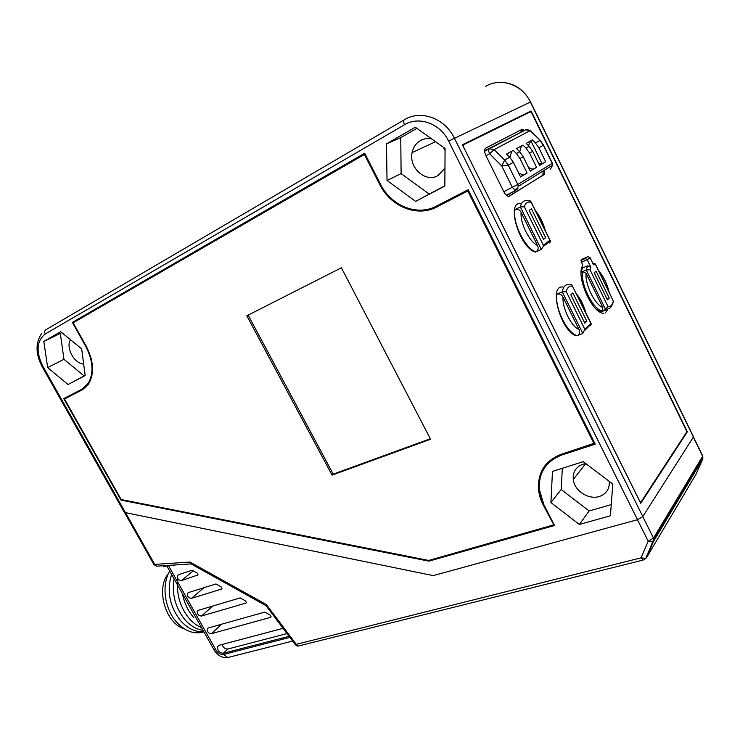 <?xml version="1.0" encoding="UTF-8"?>
<svg xmlns="http://www.w3.org/2000/svg" width="740" height="740" viewBox="0 0 740 740"><rect width="100%" height="100%" fill="white"/><g stroke="black" fill="none" stroke-linecap="round" stroke-linejoin="round"><path stroke-width="1.11" d="M693.241 436.295L693.399 437.007L642.829 516.585L637.519 519.702L433.205 575.6L125.421 512.635L123.913 511.553M693.399 437.007L530.413 102.028L448.634 141.09C440.282 123.506 418.933 115.801 404.539 124.736L45.233 333.99C36.602 340.955 35.807 351.713 42.855 366.263L125.421 512.635M612.785 484.053L583.24 461.649L552.466 471.417L550.912 502.534L579.346 524.484L610.426 515.771L612.785 484.053M47.665 367.604L68.061 384.532L85.192 375.504L81.659 348.864L60.68 331.677L43.817 341.399L47.665 367.604L63.945 359.298L84.101 375.92L85.174 375.346M415.325 127.215L386.493 143.838L387.029 180.495L415.658 201.41L444.851 186.027L445.073 148.49L415.325 127.215M63.751 398.61L120.962 500.092L428.923 561.16L554.51 525.502L543.872 504.634L539.358 489.584C538.452 472.721 545.954 461.196 561.873 454.998L595.21 444.139L468.143 189.736L436.35 206.155C417.175 216.506 391.072 205.877 380.443 184.131L364.69 153.236L72.372 322.409L85.831 346.561C93.074 360.769 93.925 372.942 88.402 383.079L81.761 389.305L63.751 398.61M70.513 339.734C65.425 347.458 74.315 363.821 83.675 364.062M585.803 463.582L582.981 464.211C575.757 466.986 572.538 472.24 573.315 479.955C574.666 490.925 588.688 499.963 599.215 496.522C606.199 494.079 609.575 489.159 609.325 481.749M431.846 139.028C427.766 138.103 423.955 138.621 420.413 140.572C416.204 143.07 413.475 146.89 412.254 152.024C408.175 167.305 425.389 183.131 438.006 175.593L444.962 168.285M88.328 383.635C92.722 376.984 93.619 368.409 91.029 357.929M546.101 464.285C540.431 471.315 538.017 479.585 538.84 489.085L543.447 504.477L553.696 524.577L543.141 504.856C540.246 499.149 538.665 493.33 538.387 487.401C538.332 471.195 546.028 460.141 561.475 454.231L594.312 443.251L468.18 190.754L437.155 206.756C417.601 217.301 390.998 206.46 380.166 184.306L364.848 154.262L364.422 154.447L73.158 322.797L72.844 322.187L364.709 153.282M72.372 322.409L72.844 322.187M595.099 443.917L562.169 454.638C555.87 456.737 550.726 460.16 546.758 464.896M554.38 525.234L429.265 560.781L121.267 499.555M64.565 398.971L64.223 398.361M512.764 191.919L506.549 195.48M415.658 201.41L429.219 194.047L401.108 173.604L400.756 137.631L416.898 128.344M387.029 180.495L401.108 173.604M68.061 384.532L84.101 375.92M531.107 110.982L462.389 144.744L640.757 503.32L687.34 431.79L531.107 110.982L462.417 144.809M611.249 504.606L589.114 510.961L561.179 489.519L562.326 468.291M579.346 524.484L589.114 510.961M386.493 143.838L400.756 137.631M43.817 341.399L60.329 333.435L63.945 359.298M686.609 432.031L687.34 431.79M61.79 332.593L60.329 333.435M550.912 502.534L561.179 489.519M484.941 150.599L521.534 131.97M484.598 150.997L522.255 131.6M517.797 188.709L515.003 190.439M512.024 192.289L506.891 195.48M517.723 188.848L515.096 190.476M82.103 389.925L64.51 398.999L82.566 389.666L88.347 384.384C94.572 374.052 93.878 361.361 86.266 346.32L73.158 322.797M444.851 185.805L429.219 194.047M515.873 190.522L507.622 194.5M514.559 190.199L518.093 188.006M445.064 150.544L443.168 147.121M463.388 144.781L463.481 146.844L639.758 501.23L641.034 501.998L686.516 432.271L686.248 430.255L531.736 113.017L530.404 111.805L462.62 145.207M468.18 190.754L436.767 206.978C417.203 217.523 390.591 206.673 379.759 184.51L364.422 154.447M594.026 443.611L467.81 190.966M64.51 398.999L121.184 499.546L428.71 560.439L553.4 524.965M430.578 439.246L341.399 267.778L246.818 315.795L332.066 475.135L430.578 439.246M248.159 315.111L333.213 474.155L430.319 438.746M333.213 474.155L332.066 475.135M544.89 229.835C543.095 223.175 540.2 217.292 536.195 212.177M524.586 130.388L521.941 129.38L485.579 148.167C484.154 149.369 484.284 151.885 485.977 155.715L503.829 191.771C505.281 194.528 506.808 196.1 508.399 196.479L544.076 174.621L544.492 170.172M520.59 203.435C505.688 201.817 519.73 248.196 535.455 252.081L541.301 249.408L543.271 246.429L543.336 245.227L524.346 206.756C525.502 202.917 527.768 201.41 531.154 202.251L530.367 200.947M549.191 241.934L549.709 242.988L550.486 240.944L549.876 240.269L543.336 245.227M520.433 176.675L527.074 173.031L520.572 176.953L513.366 162.319L508.288 165.159L517.806 184.454L552.225 163.364L543.382 145.225L539.978 140.452L535.399 142.959L532.375 139.953L526.149 143.357L529.202 146.4L526.048 148.148L522.976 145.086L516.529 148.611L519.637 151.709L516.372 153.522L513.245 150.405L506.558 154.059L509.721 157.213L504.652 160.062L508.288 165.159L501.757 165.945L512.348 187.387L515.475 190.559L518.305 186.406L517.806 184.454L503.792 191.697M519.637 151.709L523.217 156.723L530.275 171.107L536.555 167.323L530.136 170.838M596.551 309.486L600.445 311.586L605.625 309.496L607.938 306.388C610.796 306.721 612.6 304.926 613.321 301.014L595.617 264.504L593.545 264.8L589.928 257.4L587.81 256.762L582.713 258.954L580.983 260.425L582.787 265.558C575.35 275.493 592.139 313.843 603.618 313.242M581.14 272.246L582.611 271.608C580.419 283.966 592.86 309.255 601.898 310.948L602.869 307.489C595.025 305.046 584.831 284.327 586.089 273.245L602.869 307.489M600.427 311.549L601.898 310.948M528.545 167.592L532.874 169.192M523.356 174.917L518.721 173.188M545.658 237.725L543.465 239.362L529.165 210.363L531.422 208.847L545.658 237.725L543.216 238.854M609.242 298.081L596.088 271.173L594.229 272.847L607.429 299.857L609.242 298.081L607.013 298.988M562.863 287.028C547.646 284.743 561.503 333.435 576.895 335.793L582.824 333.453L584.841 329.309L566.239 291.634L562.289 291.893L556.933 294.168C554.316 307.47 567.562 334.138 577.431 335.581C579.698 334.203 580.234 332.177 579.022 329.504L563.029 297.147C562.113 308.043 571.382 326.738 579.022 329.504M513.366 162.319L509.721 157.213M509.916 157.417L511.691 151.256M527.074 173.031L519.97 158.564L516.372 153.522M538.48 163.087L542.068 163.66L530.876 140.767L528.462 145.66M521.441 145.928L519.73 151.802M535.399 142.959L538.877 147.824L543.512 145.096L540.265 140.387L530.367 130.545L525.52 129.898L489.334 148.749L494.172 149.582L530.118 130.647L540.626 140.767M508.805 196.488L542.79 175.269L543.243 170.94M552.345 163.198L543.308 144.651M536.555 167.323L529.59 153.106L526.048 148.148M582.01 267.233L582.408 268.037L587.532 265.817L590.871 267.159L590.011 269.749L586.274 269.98L581.168 272.19M582.408 268.037L581.14 272.098M539.506 165.205L545.704 161.81L539.636 165.464L532.717 151.321L529.202 146.4M545.704 161.81L538.877 147.824M485.977 155.724L489.612 153.781L494.172 149.582L504.652 160.062L501.757 165.945L489.612 153.781C488.483 151.228 488.391 149.554 489.334 148.749L484.617 151.274M600.445 311.586L605.912 309.57M590.011 257.566L587.31 259.888L590.871 267.159M586.089 273.245L582.611 271.608M587.236 256.965L585.525 258.427L587.31 259.888M608.928 291.764C606.939 283.725 603.609 276.917 598.947 271.33M605.089 313.131L607.688 309.699M523.3 131.054L520.664 130.064L485.366 148.305M265.984 605.616L295.251 644.568L296.25 644.337L266.409 604.608L189.921 562.039L153.818 564.463M299.367 645.761L298.405 646.002L296.25 644.337L641.071 557.831L648.212 541.227L653.503 538.11L653.679 541.144L702.741 458.994L695.989 474.312L646.492 557.71L653.679 541.144L652.957 541.754L648.212 541.227L637.473 519.711M163.161 565.767L163.559 566.479L176.213 564.888M189.921 562.039L190.735 563.713M190.874 563.797L265.938 605.616L266.409 604.608M613.025 302.336L613.534 301.143C611.018 309.551 609.51 307.59 606.541 309.681L601.37 311.771M595.617 264.504L594.793 263.449M590.122 325.017L590.492 325.767L591.288 323.843L572.464 286.121C569.291 285.659 567.219 287.499 566.239 291.634M572.455 285.816L571.659 284.687M515.059 209.549C511.913 222 525.446 249.241 535.982 251.831C538.211 250.314 538.711 248.187 537.481 245.449L521.145 212.408C519.702 209.744 517.676 208.791 515.059 209.549L520.331 206.969L524.346 206.756M591.038 323.556L584.841 329.309M563.029 297.147C561.623 294.529 559.588 293.539 556.933 294.168M586.811 321.234L572.871 292.938L570.808 294.798L584.813 323.195L586.811 321.234L584.332 322.224M585.543 312.391C583.721 305.694 580.882 299.922 577.024 295.094M289.044 636.308L223.406 653.244L227.846 649.008L287.009 633.607M223.406 653.244C219.549 652.921 217.56 650.784 217.449 646.816L218.957 645.326L283.059 628.343M227.846 649.008C225.154 649.156 223.184 647.666 221.935 644.54M270.627 617.345L211.372 633.671C208.597 633.449 207.181 631.904 207.126 629.028L208.181 627.992L264.8 612.1L270.193 615.116L271.108 616.864L270.627 617.345L271.108 616.873M188.302 592.601L215.932 583.952L221.149 586.866L222.037 588.661L221.602 589.068L191.521 598.327C188.691 598.133 187.285 596.551 187.294 593.582L188.302 592.601M245.911 603.091L201.474 616.041C198.662 615.828 197.256 614.265 197.238 611.342L198.265 610.334L240.167 597.911L245.467 600.871L246.364 602.647L245.911 603.091L246.355 602.674M192.104 570.226L197.228 573.093L198.107 574.906L181.522 580.539C178.664 580.345 177.267 578.745 177.313 575.729L178.294 574.777L192.104 570.226M184.408 628.889C165.427 623.524 155.456 588.587 168.442 573.546M521.145 212.408C519.887 222.758 529.359 241.85 537.481 245.449M174.085 578.837C171.708 593.452 175.065 606.754 184.149 618.76C189.801 625.476 196.109 629.351 203.084 630.378M182.438 593.674C184.242 603.091 188.053 611.12 193.889 617.761M177.998 578.837C176.129 593.258 179.672 606.254 188.608 617.808C192.483 622.414 196.794 625.698 201.539 627.64M169.728 571.086C161.505 584.498 164.391 608.188 176.148 621.609C184.889 631.285 194.139 634.698 203.916 631.858M171.597 574.416C166.565 590.779 169.543 606.199 180.542 620.666C187.664 628.63 195.416 632.284 203.787 631.627M530.589 102L693.491 436.813M448.634 141.09L637.519 519.702M521.423 131.609L520.71 131.988M642.829 516.585L454.332 138.084C444.907 118.178 420.718 109.529 404.475 119.667C403.356 120.435 403.383 122.128 404.539 124.736M45.233 333.99C44.317 332.029 44.539 330.614 45.889 329.744L403.531 120.222M123.913 511.599L42.162 366.689L42.855 366.263M552.225 163.364L552.678 165.122L550.477 169.025M523.217 156.723L519.97 158.564M526.917 129.472L530.515 130.693M542.79 175.269L544.076 174.621M587.532 265.817L586.274 269.98L605.625 309.496L606.541 309.681M532.717 151.321L529.59 153.106M530.413 102.028C522.329 84.517 500.601 77.163 485.551 86.386M607.938 306.388L590.011 269.749M595.626 264.781L613.321 301.014M585.525 258.427L580.983 260.425M587.218 259.721L581.215 262.349M571.576 284.669L569.088 284.567C565.443 284.262 563.177 286.704 562.289 291.893L582.824 333.453M531.154 202.251L549.876 240.269M520.664 130.064L521.941 129.38M125.541 512.663L154.753 564.444L156.584 566.202L153.92 564.592M642.801 516.622L653.503 538.11L702.639 456.238L702.852 458.717M229.77 657.028L227.8 657.518L223.6 654.428C220.677 654.789 218.115 653.3 215.932 649.951L213.851 649.526L166.861 565.998M157.324 566.155L191.04 563.889M295.334 644.688C296.786 645.965 297.813 646.399 298.405 646.002L643.18 560.051L641.071 557.831L645.678 558.376L646.492 557.71M644.068 559.755L645.807 558.321L653.836 539.007L702.917 457.043L702.463 455.489M530.737 201.095L526.815 200.642C523.448 200.438 521.284 202.547 520.331 206.969L541.301 249.408M572.464 286.121L590.798 323.361M211.372 633.671L221.695 624.199M289.858 637.39L223.6 654.428M693.324 437.109L702.639 456.238M168.581 565.767L215.932 649.951M191.521 598.327L203.907 587.717M201.474 616.041L212.741 606.041M181.522 580.539L193.233 570.855M585.71 463.601L573.25 479.511M435.564 141.682L412.134 152.597M88.837 382.876L88.375 383.135M521.154 131.896L521.866 131.517M545.362 230.797C543.252 222.888 539.978 216.237 535.538 210.854M543.271 246.439L550.486 240.953M506.234 195.194L515.475 190.559L518.296 186.332L552.678 165.122L552.373 163.263M41.791 333.37C35.344 342.648 35.465 353.748 42.152 366.67M530.571 101.954C522.995 88.005 511.877 81.529 497.206 82.538M522.542 129.26L521.265 129.944M292.624 641.071L227.846 657.518C222.278 658.128 217.699 655.631 214.128 650.035M124.394 512.256L153.828 564.426M609.149 292.207C607.077 283.688 603.572 276.501 598.614 270.637M594.942 263.496L592.768 263.2M550.144 240.509L531.163 201.965M585.988 313.298C583.804 305.259 580.595 298.738 576.349 293.715M217.449 646.816L219.049 645.308M584.822 330.318L591.288 323.852M702.732 456.043L693.436 436.933M187.294 593.582L188.552 592.518M197.238 611.351L198.45 610.278M177.313 575.739L178.618 574.675M207.126 629.028L208.31 627.955"/></g></svg>
